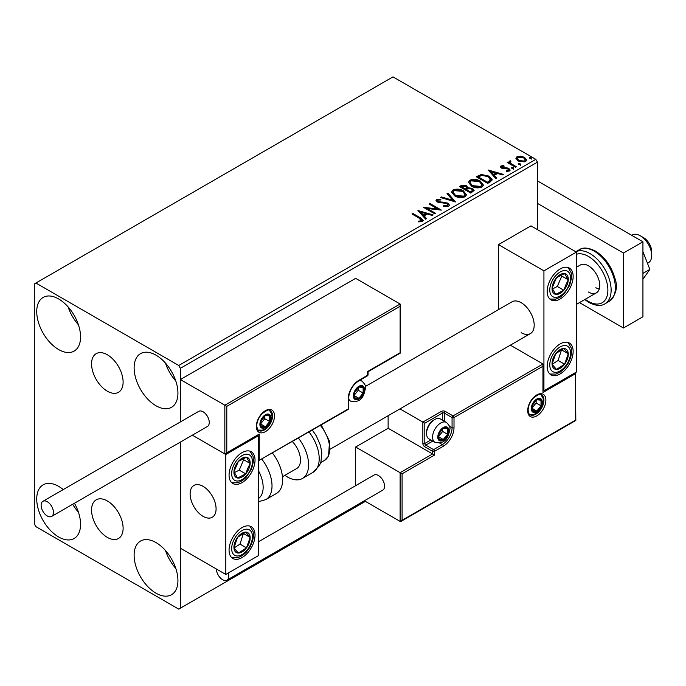 <?xml version="1.0" encoding="UTF-8"?>
<svg xmlns="http://www.w3.org/2000/svg" width="686" height="686" viewBox="0 0 686 686"><rect width="100%" height="100%" fill="white"/><g stroke="black" fill="none" stroke-linecap="round" stroke-linejoin="round"><path stroke-width="1.03" d="M107.333 354.765A22.312 12.88 -120 0 0 96.177 353.667A22.312 12.88 -120 0 0 92.764 371.538A22.312 12.88 -120 0 0 107.333 391.2A22.312 12.88 -120 0 0 118.489 392.306A22.312 12.88 -120 0 0 121.911 374.427A22.312 12.88 -120 0 0 107.333 354.765M107.333 500.952A22.312 12.88 -120 0 0 96.177 499.845A22.312 12.88 -120 0 0 92.764 517.724A22.312 12.88 -120 0 0 107.333 537.378A22.312 12.88 -120 0 0 118.489 538.484A22.312 12.88 -120 0 0 121.911 520.605A22.312 12.88 -120 0 0 107.333 500.952M156.031 593.193A30.99 17.887 60 0 1 135.785 565.89A30.99 17.887 60 0 1 140.536 541.057A30.99 17.887 60 0 1 156.031 542.592A30.99 17.887 60 0 1 176.268 569.894A30.99 17.887 60 0 1 171.517 594.728A30.99 17.887 60 0 1 156.031 593.193M175.796 568.402A30.99 17.887 60 0 1 165.472 550.515M58.644 349.56A30.99 17.887 60 0 1 38.399 322.249A30.99 17.887 60 0 1 43.149 297.424A30.99 17.887 60 0 1 58.644 298.959A30.99 17.887 60 0 1 78.89 326.262A30.99 17.887 60 0 1 74.139 351.095A30.99 17.887 60 0 1 58.644 349.56M78.418 324.77A30.99 17.887 60 0 1 68.086 306.882M156.031 405.778A30.99 17.887 60 0 1 135.785 378.475A30.99 17.887 60 0 1 140.536 353.642A30.99 17.887 60 0 1 156.031 355.177A30.99 17.887 60 0 1 176.268 382.488A30.99 17.887 60 0 1 171.517 407.312A30.99 17.887 60 0 1 156.031 405.778M175.796 380.996A30.99 17.887 60 0 1 165.472 363.1M74.44 503.25A30.99 17.887 60 0 1 74.139 538.501A30.99 17.887 60 0 1 58.644 536.967A30.99 17.887 60 0 1 38.399 509.664A30.99 17.887 60 0 1 43.149 484.831A30.99 17.887 60 0 1 58.644 486.365A30.99 17.887 60 0 1 63.232 489.581M78.418 512.185A30.99 17.887 60 0 1 72.673 504.27M537.438 229.613L537.438 162.145L180.375 368.296L178.746 365.484L535.817 159.341L392.992 76.875L34.3 283.961L34.3 523.855L35.921 526.659L178.746 609.125L180.375 608.182L180.375 442.093L180.375 548.217L225.814 574.448L258.279 555.711L258.279 435.764L257.704 435.439M226.792 406.344L226.792 452.82L259.248 434.084L259.248 460.315L348.196 408.967L348.196 398.849A15.152 8.746 -60 0 1 358.907 380.293L367.67 375.233L367.67 371.486L400.127 352.741L400.127 306.265L226.792 406.344L180.375 379.547L180.375 421.95L180.375 368.296M180.375 608.182L365.398 501.363M516.001 158.86L516.987 156.708L520.708 156.134L524.507 157.351L526.685 160.112L525.579 161.664L518.102 161.047L515.898 158.269M510.35 161.716L510.899 163.465L516.404 166.801L515.529 167.298L507.228 162.505L508.103 162.007L509.321 162.711L508.995 161.793L510.427 160.824L510.89 161.57L510.05 162.959M502.101 166.475L502.375 167.607L507.331 167.95L508.909 168.524L510.11 170.059L509.458 170.977L506.542 171.363L506.268 170.625L508.343 170.445L508.077 169.056L501.535 168.139L500.428 166.767L501.02 165.918L503.893 165.626L504.09 166.338L502.101 166.475L501.818 167.633M508.343 170.445L508.343 171.191L508.343 170.445M490.344 181.841L487.712 183.368L476.35 176.808L481.178 174.484L489.161 176.131L492.196 179.655L490.344 181.841M470.81 193.118L459.448 186.558L461.061 185.632L466.489 185.743L467.843 187.758L472.543 188.401L474.129 190.416L470.81 193.118M467.878 187.458L467.843 188.504L472.543 189.147L472.543 188.401M455.521 201.95L440.515 197.491L441.467 196.942L452.846 200.321L446.989 193.752L447.941 193.203L455.521 201.95M435.704 213.389L434.838 213.886L423.476 207.335L437.625 208.947L429.153 204.051L430.028 203.545L441.39 210.105L427.258 208.501L435.704 213.389M419.523 218.337L411.969 213.972L412.843 213.466L420.509 217.899L423.185 220.352L422.413 221.398L418.957 221.878L418.529 221.115L420.501 220.969L421.624 220.146L421.624 220.901L421.238 221.475L419.523 218.337M178.746 365.484L35.921 283.026M417.937 210.525L433.089 214.898L432.137 215.447L427.327 214.023L424.137 215.858L426.606 218.637L425.654 219.186L417.937 210.525M437.874 200.029L438.165 201.521L447.924 203.116L449.424 205.088L448.601 206.28L443.568 206.315L443.705 205.577L447.375 205.637L447.958 204.797L447.04 203.613L437.342 202.053L436.004 200.406L436.716 199.343L440.832 199.189L440.849 199.986L437.874 200.029L437.445 201.367M454.689 195.922L451.577 192.063L452.983 189.953C456.696 188.624 460.16 188.924 463.376 190.845L466.446 194.713L464.997 196.813C461.326 198.108 457.888 197.817 454.689 195.922M471.591 186.172L468.469 182.313L469.884 180.204C473.589 178.866 477.053 179.166 480.277 181.087L483.338 184.963L481.898 187.055C478.219 188.358 474.781 188.058 471.591 186.172M488.14 169.991L503.292 174.364L502.341 174.913L497.53 173.489L494.34 175.333L496.818 178.103L495.867 178.652L488.14 169.991M511.962 168.439L511.739 167.47L513.42 167.598L513.634 168.567L511.962 168.439L511.739 167.47L511.739 168.216L513.42 168.344L513.42 167.598L513.634 168.567M518.659 164.571L518.445 163.602L520.117 163.731L520.331 164.691L518.659 164.571L518.445 163.602L518.445 164.348L520.117 164.477L520.117 163.731L520.331 164.691M529.583 158.26L529.369 157.291L531.041 157.42L531.256 158.389L529.583 158.26L529.369 157.291L529.369 158.046L531.041 158.174L531.041 157.42L531.256 158.389M535.817 159.341L537.438 162.145M412.612 214.349L412.843 213.466M412.843 214.221L423.116 220.712M418.529 221.87L420.501 221.715L420.501 220.969M420.501 221.715L421.238 221.475M418.692 211.374L432.231 215.395M426.169 218.894L424.137 215.858M420.75 212.068L420.75 212.814L423.339 215.721L425.792 214.315L425.792 213.56L420.75 212.068L423.339 214.975L425.792 213.56M423.339 215.721L423.339 214.975M424.84 208.115L437.625 209.693L437.625 208.947M429.805 204.428L430.028 203.545M430.028 204.299L440.043 210.079M435.061 213.758L427.258 209.256L427.258 208.501M443.696 206.349L443.705 205.577M443.705 206.323L447.375 206.392L447.375 205.637M447.375 206.392L447.958 204.797M436.073 200.784L436.716 199.343M436.716 200.098L440.832 199.943L440.832 199.189M437.874 200.775L438.165 201.521M438.165 202.267L440.163 202.807L440.163 202.061M440.163 202.807L442.376 202.842L442.376 202.087M442.376 202.842L447.924 203.871L447.924 203.116M447.924 203.871L449.373 205.448M441.372 197.748L441.467 196.942M441.467 197.688L452.846 201.075L452.846 200.321M447.435 194.249L447.941 193.203M447.941 193.949L454.912 201.77M451.611 192.457L452.983 189.953M452.983 190.708C456.696 189.37 460.16 189.67 463.376 191.591L463.376 190.845M463.376 191.591L466.411 195.081M453.069 192.32L455.564 196.162L463.805 196.908L464.988 194.378L462.501 191.351L454.192 190.605L453.069 192.32L455.564 195.416L463.805 196.153L464.988 194.378M463.805 196.908L463.805 196.153M455.564 196.162L455.564 195.416M460.1 186.935L461.061 186.378L466.489 186.498L466.489 185.743M466.489 186.498L467.843 188.504M472.543 189.147L474.069 190.777M466.3 189.499L466.3 190.254L470.519 192.689L472.654 190.914L471.668 188.899L468.264 188.521L466.3 189.499L470.519 191.943L472.654 190.168M461.489 186.729L461.489 187.475L465.134 189.576L466.617 188.23L465.64 186.266L461.489 186.729L465.134 188.83L466.617 187.475M465.58 189.319L465.58 188.573M465.134 189.576L465.134 188.83M471.522 192.114L471.522 191.368M470.519 192.689L470.519 191.943M468.504 182.699L469.884 180.204M469.884 180.95C473.589 179.621 477.053 179.912 480.277 181.841L480.277 181.087M480.277 181.841L483.313 185.323M469.961 182.562L472.457 186.412L480.697 187.149L481.889 184.62L479.403 181.593L471.085 180.847L469.961 182.562L472.457 185.657L480.697 186.403L481.889 184.62M480.697 187.149L480.697 186.403M472.457 186.412L472.457 185.657M476.993 177.177L481.178 175.239L481.178 174.484M481.178 175.239L489.161 176.877L489.161 176.131M489.161 176.877L492.162 180.032M490.404 180.881L490.653 179.346L490.404 180.126L488.286 176.636L481.795 175.376L478.382 176.971L487.42 182.184L490.404 180.126L490.404 180.881L488.355 182.39L488.355 181.644M478.382 176.971L478.382 177.725L487.42 182.939L488.355 182.39M487.42 182.939L487.42 182.184M488.895 170.84L502.435 174.861M496.372 178.36L494.34 175.333M490.953 171.534L490.953 172.28L493.551 175.187L495.995 173.781L495.995 173.026L490.953 171.534L493.551 174.441L495.995 173.026M493.551 175.187L493.551 174.441M500.514 167.152L501.02 165.918M501.02 166.672L502.512 166.329M503.893 166.312L503.893 165.626M502.101 167.23L502.375 168.362L502.375 167.607M502.375 168.362L503.335 168.67L503.335 167.924M503.335 168.67L507.331 168.696L507.331 167.95M507.331 168.696L508.909 169.271L508.909 168.524M508.909 169.271L510.032 170.411M507.417 171.431L508.343 171.191M513.42 168.344L513.634 169.313M507.872 162.882L508.103 162.007M508.103 162.754L509.321 163.457L509.321 162.711M509.072 162.205L509.475 161.039M509.475 161.793L510.427 161.57L510.427 160.824M510.35 162.462L510.899 163.465M510.899 164.211L515.752 167.17M520.117 164.477L520.331 165.446M515.941 158.646L516.987 156.708M516.987 157.454L520.708 156.888L520.708 156.134M520.708 156.888L524.507 158.097L524.507 157.351M524.507 158.097L526.642 160.481M517.261 158.397L518.976 161.296L524.558 161.827L525.339 159.932L523.641 157.857L518.007 157.291L517.261 158.397L518.976 160.55L524.558 161.081L525.339 159.932M524.558 161.827L524.558 161.081M518.976 161.296L518.976 160.55M531.041 158.174L531.256 159.135M521.206 332.693A18.359 10.599 -120 0 0 530.389 333.602A18.359 10.599 -120 0 0 533.202 318.887A18.359 10.599 -120 0 0 521.206 302.706A18.359 10.599 -120 0 0 512.03 301.797L365.389 386.458M560.162 373.921A18.359 10.599 -60 0 1 550.978 374.83A18.359 10.599 -60 0 1 548.165 360.116A18.359 10.599 -60 0 1 560.162 343.935A18.359 10.599 -60 0 1 569.346 343.026A18.359 10.599 -60 0 1 572.158 357.74A18.359 10.599 -60 0 1 560.162 373.921M560.162 268.972A18.359 10.599 120 0 0 548.165 285.153A18.359 10.599 120 0 0 550.978 299.868A18.359 10.599 120 0 0 560.162 298.959A18.359 10.599 120 0 0 572.158 282.778A18.359 10.599 120 0 0 569.346 268.063A18.359 10.599 120 0 0 560.162 268.972M543.929 270.85L576.394 252.105L576.394 372.052L543.929 390.788L543.929 270.85L498.482 244.61L498.482 309.618M576.394 252.105L530.947 225.865L498.482 244.61M543.929 390.788L543.363 390.463M203.099 516.352A18.359 10.599 60 0 1 191.102 500.171A18.359 10.599 60 0 1 193.915 485.456A18.359 10.599 60 0 1 203.099 486.365A18.359 10.599 60 0 1 215.087 502.546A18.359 10.599 60 0 1 212.274 517.261A18.359 10.599 60 0 1 203.099 516.352M242.047 452.631A18.359 10.599 -60 0 1 251.23 451.722A18.359 10.599 -60 0 1 254.043 466.437A18.359 10.599 -60 0 1 242.047 482.618A18.359 10.599 -60 0 1 232.863 483.527A18.359 10.599 -60 0 1 230.05 468.812A18.359 10.599 -60 0 1 242.047 452.631M242.047 557.581A18.359 10.599 120 0 0 254.043 541.4A18.359 10.599 120 0 0 251.23 526.685A18.359 10.599 120 0 0 242.047 527.603A18.359 10.599 120 0 0 230.05 543.784A18.359 10.599 120 0 0 232.863 558.49A18.359 10.599 120 0 0 242.047 557.581M225.814 574.448L225.814 454.509L258.279 435.764M225.814 454.509L192.337 435.181L224.845 453.943L224.845 405.22L400.127 304.018L355.657 278.345L180.375 379.547M640.338 235.804L643.588 237.673A11.473 6.628 60 0 1 651.58 250.073A11.473 6.628 60 0 1 651.7 251.728L651.7 255.484A16.07 9.278 -120 0 0 651.537 253.16A16.07 9.278 -120 0 0 640.338 235.804A16.07 9.278 -120 0 0 632.303 235.006L631.737 235.332M215.893 506.199A18.359 10.599 -120 0 0 207.026 489.341A18.359 10.599 -120 0 0 193.915 485.456A18.359 10.599 -120 0 0 190.296 496.518A18.359 10.599 -120 0 0 199.163 513.385A18.359 10.599 -120 0 0 212.274 517.261A18.359 10.599 -120 0 0 215.893 506.199M647.49 263.347L648.373 262.832A16.07 9.278 -120 0 0 651.7 255.484M400.127 306.265L400.127 304.018M226.792 452.82L224.845 453.943M259.248 434.084L225.814 453.849M259.248 460.315L347.905 409.602A1.381 1.381 0 0 0 348.599 408.402A1.381 0.797 180 0 1 348.196 408.967A1.381 0.797 60 0 1 347.905 409.602M388.122 415.742L388.122 428.27L432.592 453.943L400.127 472.688L402.082 473.812L402.082 520.288L400.127 521.411L400.127 472.688L355.657 447.015L355.657 485.671M388.122 428.27L355.657 447.015M400.127 521.411L364.377 500.78M402.082 520.288L575.417 420.218L575.417 373.733L542.96 392.478L542.96 363.992L510.358 345.169M542.96 366.238L454.012 417.585L454.012 427.712A15.152 8.746 -60 0 1 443.302 446.26L434.538 451.319L434.538 455.075L432.592 453.943L432.592 451.319L424.797 446.826A2.753 1.586 -120 0 1 422.85 443.456L422.85 422.087L399.989 408.89M575.417 373.733L575.82 420.449L401.104 521.317M542.96 392.478L543.363 364.883M449.424 426.178L452.065 427.712L452.065 417.585A1.381 0.797 0 0 0 454.012 417.585A1.381 0.797 -120 0 0 453.043 415.905L445.248 411.403A2.753 1.586 0 0 0 441.355 411.403L422.85 422.087L424.797 423.211L424.797 443.456L430.851 439.958M438.431 436.708A6.886 3.979 120 0 0 439.083 439.143A6.886 3.979 120 0 0 443.302 439.52A6.886 3.979 120 0 0 447.521 434.272A6.886 3.979 120 0 0 447.521 428.647A6.886 3.979 120 0 0 443.302 428.27A6.886 3.979 120 0 0 439.083 433.518A6.886 3.979 120 0 0 438.431 436.708M438.869 436.202L439.083 439.143L443.302 439.52L447.521 434.272L447.521 428.647L443.302 428.27L439.083 433.518L438.869 436.202M426.555 433.595A11.473 6.628 120 0 0 428.93 438.851L434.967 442.333A11.473 6.628 -60 0 1 432.592 437.076A11.473 6.628 -60 0 1 437.599 425.534A11.473 6.628 -60 0 1 446.449 422.456L440.403 418.966A11.473 6.628 120 0 0 434.667 419.54A11.473 6.628 120 0 0 426.555 433.595L426.555 432.317A9.913 5.728 -60 0 1 433.569 420.175L434.667 419.54M438.869 436.167L442.65 431.46L442.65 428.913M438.886 436.965L443.302 439.52M442.65 431.46L447.521 434.272M444.588 426.958L447.521 428.647M354.036 395.47A6.886 3.979 120 0 0 354.688 397.906A6.886 3.979 120 0 0 358.907 398.283A6.886 3.979 120 0 0 363.126 393.044A6.886 3.979 120 0 0 363.126 387.419A6.886 3.979 120 0 0 358.907 387.041A6.886 3.979 120 0 0 354.688 392.289A6.886 3.979 120 0 0 354.036 395.47M354.473 394.973L354.688 397.906L358.907 398.283L363.126 393.044L363.126 387.419L358.907 387.041L354.688 392.289L354.473 394.973M354.473 394.93L358.255 390.231L358.255 387.676M354.49 395.736L358.907 398.283M358.255 390.231L363.126 393.044M360.193 385.721L363.126 387.419M260.551 423.957A6.886 3.979 120 0 0 261.203 426.392A6.886 3.979 120 0 0 265.422 426.769A6.886 3.979 120 0 0 269.632 421.521A6.886 3.979 120 0 0 269.632 415.905A6.886 3.979 120 0 0 265.422 415.527A6.886 3.979 120 0 0 261.203 420.775A6.886 3.979 120 0 0 260.551 423.957M260.989 423.459L261.203 426.392L265.422 426.769L269.632 421.521L269.632 415.905L265.422 415.527L261.203 420.775L260.989 423.459M260.989 423.416L264.77 418.717L264.77 416.162M261.006 424.222L265.422 426.769M264.77 418.717L269.632 421.521M266.7 414.207L269.632 415.905M531.924 408.221A6.886 3.979 120 0 0 532.576 410.657A6.886 3.979 120 0 0 536.786 411.034A6.886 3.979 120 0 0 541.005 405.786A6.886 3.979 120 0 0 541.005 400.161A6.886 3.979 120 0 0 536.786 399.784A6.886 3.979 120 0 0 532.576 405.032A6.886 3.979 120 0 0 531.924 408.221M532.353 407.716L532.576 410.657L536.786 411.034L541.005 405.786L541.005 400.161L536.786 399.784L532.576 405.032L532.353 407.716L536.135 402.974L536.135 400.427M532.37 408.479L536.786 411.034M536.135 402.974L541.005 405.786M538.073 398.472L541.005 400.161M566.953 285.17A11.473 6.628 120 0 0 568.265 279.802A11.473 6.628 120 0 0 564.604 273.56A11.473 6.628 120 0 0 556.5 277.719A11.473 6.628 120 0 0 552.058 288.129A11.473 6.628 120 0 0 555.72 294.371A11.473 6.628 120 0 0 563.823 290.212A11.473 6.628 120 0 0 566.953 285.17M565.83 284.879L568.265 279.802L564.604 273.56L556.5 277.719L552.058 288.129L555.72 294.371L563.823 290.212L565.83 284.879M552.479 288.96L557.332 286.465L561.774 276.055L561.199 275.077M557.332 286.465L563.823 290.212M561.774 276.055L568.265 279.802M248.838 468.83A11.473 6.628 120 0 0 250.15 463.462A11.473 6.628 120 0 0 246.488 457.219A11.473 6.628 120 0 0 238.385 461.378A11.473 6.628 120 0 0 233.943 471.788A11.473 6.628 120 0 0 237.613 478.031A11.473 6.628 120 0 0 245.708 473.872A11.473 6.628 120 0 0 248.838 468.83M247.715 468.547L250.15 463.462L246.488 457.219L238.385 461.378L233.943 471.788L237.613 478.031L245.708 473.872L247.715 468.547M234.363 472.62L239.217 470.124L243.659 459.714L243.084 458.737M239.217 470.124L245.708 473.872M243.659 459.714L250.15 463.462M235.255 551.638A11.473 6.628 120 0 0 238.385 553.07A11.473 6.628 120 0 0 246.488 547.874A11.473 6.628 120 0 0 250.15 537.395A11.473 6.628 120 0 0 245.708 532.113A11.473 6.628 120 0 0 237.613 537.31A11.473 6.628 120 0 0 233.943 547.788A11.473 6.628 120 0 0 235.255 551.638M235.95 550.301L238.385 553.07L246.488 547.874L250.15 537.395L245.708 532.113L237.613 537.31L233.943 547.788L235.95 550.301M234.055 547.934L239.997 544.127L243.427 533.374M239.997 544.127L246.488 547.874M243.659 533.648L250.15 537.395M553.37 367.979A11.473 6.628 120 0 0 556.5 369.411A11.473 6.628 120 0 0 564.604 364.215A11.473 6.628 120 0 0 568.265 353.736A11.473 6.628 120 0 0 563.823 348.454A11.473 6.628 120 0 0 555.72 353.65A11.473 6.628 120 0 0 552.058 364.129A11.473 6.628 120 0 0 553.37 367.979M554.056 366.641L556.5 369.411L564.604 364.215L568.265 353.736L563.823 348.454L555.72 353.65L552.058 364.129L554.056 366.641M552.17 364.275L558.104 360.467L561.542 349.714M558.104 360.467L564.604 364.215M561.774 349.989L568.265 353.736M258.279 498.645A25.245 14.578 -120 0 0 258.279 470.347M261.88 459.268A29.841 17.227 60 0 1 265.834 499.597L276.441 493.466A29.841 17.227 -120 0 0 272.488 453.137M292.433 441.621A18.359 10.599 60 0 1 299.259 465.768A18.359 10.599 60 0 1 296.678 468.538L282.469 476.744M298.453 438.148A29.841 17.227 60 0 1 306.616 473.966A29.841 17.227 60 0 1 302.415 478.476A29.841 17.227 60 0 1 284.913 475.329M47.283 515.975A8.721 5.034 -120 0 0 51.647 516.412A8.721 5.034 -120 0 0 52.985 509.424A8.721 5.034 -120 0 0 47.283 501.732A8.721 5.034 -120 0 0 42.926 501.303A8.721 5.034 -120 0 0 41.589 508.292A8.721 5.034 -120 0 0 47.283 515.975M51.647 516.412L207.455 426.452A8.721 5.034 -120 0 0 208.793 419.463A8.721 5.034 -120 0 0 203.099 411.78A8.721 5.034 -120 0 0 198.734 411.343L42.926 501.303M216.407 569.02L216.407 569.02A8.721 5.034 -120 0 0 220.215 577.792A8.721 5.034 -120 0 0 226.929 580.133A8.721 5.034 -120 0 0 228.738 576.137A8.721 5.034 -120 0 0 228.241 573.05M226.929 580.133L382.745 490.173A8.721 5.034 -120 0 0 384.546 486.185A8.721 5.034 -120 0 0 380.739 477.405A8.721 5.034 -120 0 0 374.024 475.064L258.279 541.889M642.936 251.599L649.848 269.401L642.936 273.388M649.848 269.401L642.936 279.228M537.438 180.89L642.936 241.798L642.936 316.76L623.463 328.011L579.473 302.612M537.438 203.382L623.463 253.04L623.463 328.011M642.936 241.798L623.463 253.04M576.394 267.291L580.365 264.993A16.07 9.278 60 0 1 588.399 265.791A16.07 9.278 60 0 1 598.895 279.948A16.07 9.278 60 0 1 596.434 292.819A16.07 9.278 60 0 1 588.399 292.022M599.247 289.072A16.07 9.278 60 0 1 595.868 287.717M420.509 218.645L420.509 217.899M461.061 186.378L461.061 185.632M478.065 176.559L478.065 175.813M505.067 168.662L505.067 167.916M513.608 165.935L513.608 165.189M256.332 426.392A12.854 7.417 -60 0 1 265.422 410.657A12.854 7.417 -60 0 1 274.511 415.905A12.854 7.417 -60 0 1 265.422 431.64A12.854 7.417 -60 0 1 256.332 426.392M272.556 415.905A11.473 6.628 120 0 0 270.181 410.648C269.838 408.959 267.128 409.996 262.061 413.744C258.673 417.534 256.898 421.556 256.736 425.835C257.319 429.239 257.97 430.799 258.708 430.525A11.473 6.628 120 0 0 267.549 427.447A11.473 6.628 120 0 0 272.556 415.905M368.073 374.667A1.381 0.797 180 0 1 367.67 375.233A1.381 0.797 -120 0 1 367.387 375.868A1.381 1.381 0 0 0 368.073 374.667L368.073 371.718L400.538 352.981L400.538 304.91M367.387 375.868L358.624 380.927A1.381 0.797 -120 0 0 358.907 380.293M358.624 380.927C352.561 385.146 349.225 390.934 348.599 398.283A1.381 0.797 180 0 1 348.196 398.849M545.876 400.161A12.854 7.417 -60 0 1 536.786 415.905A12.854 7.417 -60 0 1 527.697 410.657A12.854 7.417 -60 0 1 536.786 394.913A12.854 7.417 -60 0 1 545.876 400.161M530.081 414.781A11.473 6.628 120 0 0 538.922 411.711A11.473 6.628 120 0 0 543.929 400.161A11.473 6.628 120 0 0 541.554 394.904C541.211 393.224 538.501 394.253 533.434 398.009C530.038 401.79 528.263 405.82 528.1 410.091C528.683 413.487 529.335 415.047 530.081 414.781M442.333 420.081L442.333 413.092A1.381 0.797 180 0 1 444.279 413.092L452.065 417.585A1.381 0.797 -60 0 1 453.043 415.905L542.96 363.992M434.538 455.075L402.082 473.812M445.248 411.403A1.381 0.797 120 0 0 444.279 413.092L444.279 421.204M439.683 443.045L442.333 444.579A13.771 7.949 120 0 0 452.065 427.712A1.381 0.797 0 0 0 454.012 427.712M432.797 441.081L425.774 445.137L433.569 449.639L442.333 444.579A1.381 0.797 60 0 1 443.302 446.26M441.355 411.403A1.381 0.797 60 0 1 442.333 413.092L424.797 423.211M432.592 451.319A1.381 0.797 0 0 0 434.538 451.319A1.381 0.797 60 0 0 433.569 449.639A1.381 0.797 120 0 0 432.592 451.319M424.797 446.826A1.381 0.797 -60 0 1 425.774 445.137A1.381 0.797 60 0 1 424.797 443.456A1.381 0.797 0 0 1 422.85 443.456M437.788 437.076A7.803 4.502 120 0 0 443.302 440.266A7.803 4.502 120 0 0 448.824 430.705A7.803 4.502 120 0 0 443.302 427.524A7.803 4.502 120 0 0 437.788 437.076M353.384 395.848A7.803 4.502 120 0 0 358.907 399.038A7.803 4.502 120 0 0 364.42 389.476A7.803 4.502 120 0 0 358.907 386.287A7.803 4.502 120 0 0 353.384 395.848M348.599 399.964L350.572 401.104A11.473 6.628 -60 0 1 348.599 398.532M358.838 380.799A11.473 6.628 -60 0 1 362.045 381.227L360.073 380.087M259.9 424.334A7.803 4.502 120 0 0 265.422 427.524A7.803 4.502 120 0 0 270.936 417.963A7.803 4.502 120 0 0 265.422 414.773A7.803 4.502 120 0 0 259.9 424.334M531.273 408.59A7.803 4.502 120 0 0 536.786 411.78A7.803 4.502 120 0 0 542.309 402.219A7.803 4.502 120 0 0 536.786 399.038A7.803 4.502 120 0 0 531.273 408.59M568.857 285.505A14.689 8.481 120 0 0 565.839 270.644A14.689 8.481 120 0 0 551.467 282.426A14.689 8.481 120 0 0 554.477 297.287A14.689 8.481 120 0 0 568.857 285.505M250.742 469.164A14.689 8.481 120 0 0 247.732 454.303A14.689 8.481 120 0 0 233.351 466.086A14.689 8.481 120 0 0 236.37 480.946A14.689 8.481 120 0 0 250.742 469.164M233.351 554.177A14.689 8.481 120 0 0 247.732 549.349A14.689 8.481 120 0 0 250.742 531.007A14.689 8.481 120 0 0 236.37 535.826A14.689 8.481 120 0 0 233.351 554.177M551.467 370.509A14.689 8.481 120 0 0 565.839 365.689A14.689 8.481 120 0 0 568.857 347.348A14.689 8.481 120 0 0 554.477 352.167A14.689 8.481 120 0 0 551.467 370.509M312.362 430.122L316.306 435.833L320.456 445.428L321.794 452.563L320.971 461.781L319.462 465.554L313.022 472.354A29.841 17.227 -120 0 0 317.224 467.843A29.841 17.227 -120 0 0 309.069 432.026M321.245 424.994L329.512 441.175L328.577 456.061L324.461 460.443A25.245 14.578 -120 0 0 328.019 456.636A25.245 14.578 -120 0 0 320.431 425.466M579.327 249.695C583.023 247.131 588.382 247.586 595.397 251.059C604.812 257.036 611.286 266.022 614.819 278.019C618.146 286.911 616.268 294.697 609.168 301.377A29.841 17.227 -120 0 0 613.738 277.461A29.841 17.227 -120 0 0 594.248 251.17A29.841 17.227 -120 0 0 579.327 249.695L575.768 251.745M585.252 299.276A27.543 15.907 -120 0 0 588.399 301.394A27.543 15.907 -120 0 0 607.882 290.152A27.543 15.907 -120 0 0 588.399 256.418A27.543 15.907 -120 0 0 576.394 254.266M575.794 251.762A29.841 17.227 60 0 1 590.029 253.606A29.841 17.227 60 0 1 609.52 279.897A29.841 17.227 60 0 1 604.941 303.812C601.125 306.368 595.765 305.913 588.88 302.449L584.729 299.576M330.335 449.098L530.389 333.602M596.434 292.819L576.394 304.395M348.599 408.402L348.599 398.283M434.967 442.333C446.749 444.862 448.601 435.267 449.896 429.213C450.453 427.524 449.304 425.277 446.449 422.456M350.572 401.104C362.354 403.634 364.206 394.038 365.501 387.976C366.058 386.295 364.909 384.04 362.045 381.227M258.099 430.062L262.386 430.165L264.882 429.076L269.89 423.768L271.236 420.835L272.016 416.462L271.665 413.838L269.478 410.357M529.472 414.318L533.759 414.421L536.246 413.332L539.462 410.562L541.254 408.033L542.6 405.1L543.381 400.727L543.029 398.094L540.842 394.613M549.863 299.045L555.883 299.139L560.411 297.012L564.012 293.977L569.637 285.445L571.584 277.641L571.155 272.668L568.077 267.514M231.757 482.704L237.768 482.798L242.295 480.672L245.905 477.636L251.522 469.104L253.468 461.301L253.048 456.327L249.961 451.174M231.757 557.675L237.785 557.761L242.252 555.669L246.051 552.453L249.944 547.222L252.611 541.048L253.477 536.16L253.134 531.659L249.961 526.136M549.863 374.016L555.892 374.102L560.359 372.009L564.158 368.794L568.059 363.563L570.726 357.38L571.592 352.501L571.249 347.999L568.077 342.477M265.834 499.597L258.279 501.775M313.022 472.354L302.415 478.476M324.461 460.443L320.714 462.604M609.168 301.377L604.941 303.812"/></g></svg>
